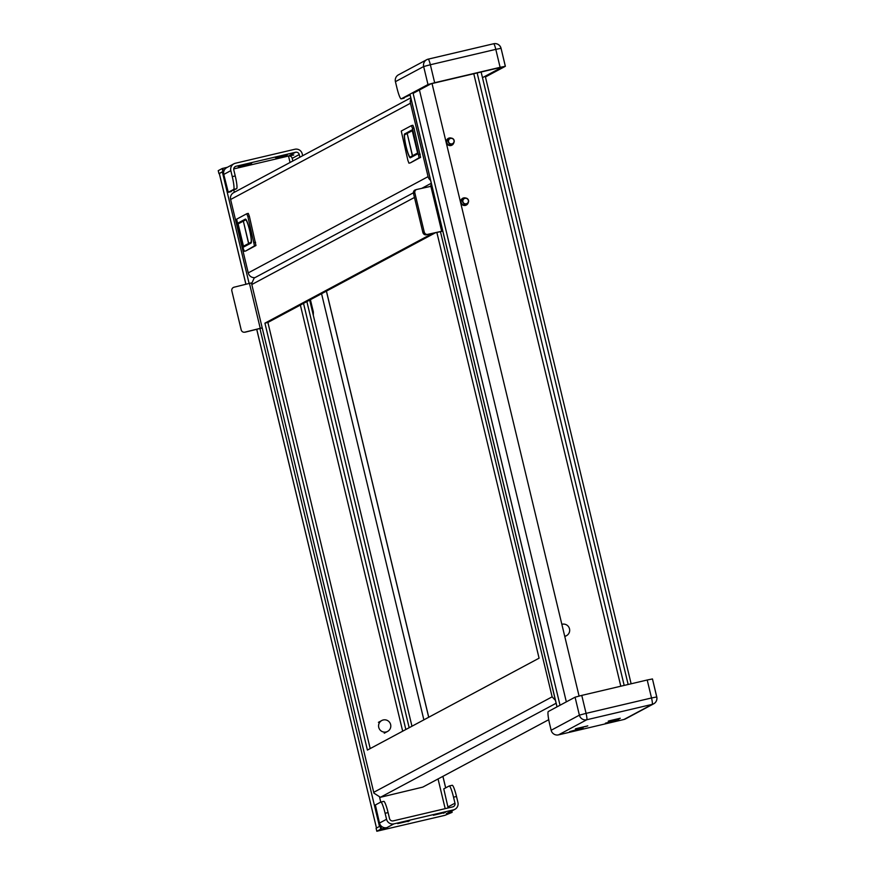 <?xml version="1.0" encoding="UTF-8"?>
<svg xmlns="http://www.w3.org/2000/svg" width="875" height="875" viewBox="0 0 875 875"><rect width="100%" height="100%" fill="white"/><g stroke="black" fill="none" stroke-linecap="round" stroke-linejoin="round"><path stroke-width="1.31" d="M233.734 168.919L288.509 156.034A3.084 3.052 -118.2 0 1 292.195 158.342L292.83 161M293.759 154.995L288.509 156.034L290.052 162.488M245.941 284.255L219.352 173.48M219.341 173.425L222.316 171.828L249.123 283.467M223.825 171.347L222.316 171.828M259.941 328.519L379.477 826.438L376.491 828.034L256.758 329.306M256.703 329.317L376.491 828.034M306.873 301.58L409.172 727.716M309.663 300.092L411.961 726.217M432.556 233.417L264.917 323.148L367.413 750.072L539.077 658.186L436.866 232.466M264.917 323.148L267.892 322.448L435.4 232.783M413.416 192.806L254.177 278.042L251.617 283.741L373.92 793.133L380.417 797.289L422.811 787.106L548.734 719.698M267.892 322.448L370.202 748.573M373.778 792.302L552.136 696.839L555.45 700.394M431.484 184.067L430.412 186.441M248.238 272.902L230.617 199.5L410.462 103.239L428.083 176.641L248.238 272.902A6.169 6.103 61.8 0 0 254.975 277.616M410.462 103.239A6.169 6.103 -118.2 0 1 411.031 98.864M410.791 97.858L233.658 192.664A6.169 6.103 61.8 0 0 230.617 199.5M430.577 180.294A6.169 6.103 -118.2 0 1 428.083 176.641M378.744 727.377A6.169 6.103 -118.2 0 1 390.075 723.1A6.169 6.103 -118.2 0 1 387.603 731.413A6.169 6.103 -118.2 0 1 378.744 727.377M561.859 624.312A6.169 6.103 -118.2 0 1 566.497 635.666A6.169 6.103 -118.2 0 1 564.725 636.278M251.486 282.887L234.052 287.208A3.084 3.008 -94.5 0 0 231.842 290.927L241.194 329.875A3.084 3.008 -94.5 0 0 244.836 332.15L262.216 327.852M244.694 332.183A3.084 3.008 -94.5 0 0 245.503 332.095L262.238 327.95M313.327 315.383L313.359 311.981L310.406 299.688M248.27 213.38L246.783 213.73L248.27 213.38L249.353 216.191L255.97 245.503L245.82 250.939L244.333 251.289L243.25 248.489L236.633 219.166L246.783 213.73L247.866 216.541L254.483 245.853L245.831 250.928M251.103 243.042A12.305 1.63 -103.2 0 0 249.769 230.497A12.305 1.63 -103.2 0 0 245.416 219.1A12.305 1.63 -103.2 0 0 245.361 219.122L237.836 223.147L243.578 247.067L251.103 243.042M245.547 219.111L237.836 223.147M238.131 223.081L238.306 223.814M243.666 246.159L243.852 246.914M248.85 243.37L243.469 246.203L248.861 243.414M245.656 219.909L245.853 219.866A11.473 1.52 76.8 0 1 245.897 219.844A11.473 1.52 76.8 0 1 246.411 220.172M251.453 241.653A11.473 1.52 76.8 0 1 251.202 242.156L248.697 243.403L251.202 242.156M248.566 243.48L243.359 221.156M243.217 221.189L238.12 223.912L243.469 246.203M245.897 219.844L245.602 219.909A11.473 1.52 76.8 0 0 245.558 219.931L243.348 221.112L248.697 243.403M245.602 219.909A11.473 1.52 76.8 0 1 249.659 230.541A11.473 1.52 76.8 0 1 250.906 242.222M412.891 125.267L411.403 125.617L412.891 125.267L413.973 128.067L420.591 157.391L410.441 162.827L408.953 163.177L407.881 160.366L401.253 131.053L411.403 125.617L412.486 128.417L419.103 157.741L410.441 162.827M404.633 133.864A12.305 1.63 -103.2 0 0 405.978 146.409A12.305 1.63 -103.2 0 0 410.32 157.806A12.305 1.63 -103.2 0 0 410.375 157.784L417.911 153.759L412.169 129.839L404.939 133.798A12.305 1.63 -103.2 0 0 404.578 135.177M409.631 156.658A12.305 1.63 -103.2 0 0 410.484 157.73M412.18 129.916L404.939 133.798M417.725 153.027L412.53 155.717L417.714 152.972M410.484 156.898L412.683 155.717L410.484 156.898A11.473 1.52 76.8 0 1 410.43 156.92A11.473 1.52 76.8 0 1 410.375 156.931M412.366 130.681L407.17 133.427L412.53 155.717M417.616 152.994L412.267 130.703M412.388 155.794L407.181 133.47M407.039 133.503L404.83 134.684A11.473 1.52 76.8 0 0 406.077 146.366A11.473 1.52 76.8 0 0 410.134 156.997A11.473 1.52 76.8 0 0 410.189 156.975M468.234 202.628A3.861 3.828 -118.2 0 1 461.147 203.47A3.861 3.828 -118.2 0 1 465.773 198.045M567.306 635.141A6.202 6.147 -118.2 0 1 564.747 636.377M453.83 142.789A3.861 3.828 -118.2 0 1 446.753 143.555A3.861 3.828 -118.2 0 1 451.358 138.119M587.234 725.998A0.766 0.766 -118.2 0 1 587.158 726.02L576.745 728.47A0.766 0.766 -118.2 0 1 576.669 728.481M608.803 720.923A0.766 0.766 61.8 0 0 609.219 720.945L619.511 718.528A0.766 0.766 61.8 0 0 619.697 718.452L620.003 718.298A0.766 0.766 -118.2 0 1 619.883 718.331L609.591 720.748A0.766 0.766 -118.2 0 1 609.492 720.759M464.931 198.111A3.861 3.828 61.8 0 0 462.503 198.373M466.145 205.166A3.861 3.828 61.8 0 0 467.709 203.295M450.548 138.184A3.861 3.828 61.8 0 0 448.12 138.458M451.763 145.25A3.861 3.828 61.8 0 0 453.316 143.412M575.969 728.645A0.766 0.766 61.8 0 0 576.373 728.667L586.786 726.217A0.766 0.766 61.8 0 0 587.136 726.042M628.152 684.48L481.097 71.914M631.127 683.78L485.253 76.18M432.02 83.497L579.075 696.052M575.072 697.189L548.319 711.506A12.327 1.63 -103.2 0 0 549.708 724.292L551.152 730.275L579.392 715.159L575.072 697.189L581.766 695.395L586.075 713.366L651.525 697.977L647.205 680.006L581.766 695.395M647.205 680.006L652.466 678.956L656.72 696.916M652.466 678.956L656.775 696.938L651.525 697.977A6.169 0.82 76.8 0 1 652.225 704.364A6.169 6.103 -118.2 0 0 653.691 703.806A6.169 6.169 0 0 0 656.775 696.938L656.731 696.981A6.169 6.103 -118.2 0 1 653.691 703.806L625.45 718.922A6.169 6.103 -118.2 0 1 623.984 719.48L652.225 704.364L586.775 719.753L558.534 734.869L623.984 719.48M558.534 734.869A6.169 6.103 -118.2 0 1 551.152 730.275M605.391 723.188L618.822 719.556L605.391 723.188M583.078 727.989L569.647 731.62L583.056 727.934M587.803 725.867L575.4 728.897L587.803 725.867M620.255 718.353L608.234 721.175L620.233 718.244M502.348 67.036L482.475 77.667M505.367 66.292L500.117 67.331L495.797 49.361L501.058 48.311L505.367 66.292L485.45 76.967M500.992 48.3A6.169 6.103 61.8 0 0 493.675 43.75A6.169 0.82 -103.2 0 1 495.797 49.361L430.358 64.75L434.667 82.72L500.117 67.331M434.667 82.72L427.984 84.525L423.664 66.544L395.423 81.659L396.867 87.653A12.327 1.63 -103.2 0 0 401.177 98.864A12.327 1.63 -103.2 0 0 401.231 98.842L427.984 84.525M401.231 98.842L410.145 94.959M413.12 93.362L430.959 83.814L502.37 67.014M395.423 81.659A6.169 6.103 -118.2 0 1 398.464 74.823L426.705 59.708A6.169 6.103 -118.2 0 1 428.17 59.15A6.169 0.82 -103.2 0 1 428.203 59.139A6.169 6.169 0 0 0 426.705 59.708A6.169 6.103 -118.2 0 0 423.664 66.544L430.358 64.75A6.169 0.82 -103.2 0 0 428.203 59.139L493.642 43.75A6.169 0.82 -103.2 0 0 493.62 43.761L428.236 59.139M442.783 231.131L426.245 234.806A3.084 2.734 72.7 0 1 422.855 232.4L424.222 231.973L414.87 193.025A3.084 2.734 -107.3 0 1 416.828 189.448L431.977 186.091M465.927 204.389A3.084 3.052 -118.2 0 1 461.453 203.306A3.084 3.052 -118.2 0 1 463.039 198.997M451.566 144.463A3.084 3.052 -118.2 0 1 447.092 143.391A3.084 3.052 -118.2 0 1 448.678 139.07M442.761 231.033L427.612 234.38A3.084 2.734 -107.3 0 1 424.222 231.973M416.434 189.569L415.461 189.875A3.084 2.734 72.7 0 0 413.503 193.452L422.855 232.4M397.666 823.659L409.609 820.816L397.666 823.659M433.355 815.259L445.298 812.427L433.355 815.259M376.819 831.25L380.756 829.139L380.034 826.142L376.097 828.253L376.819 831.25L444.894 815.336L452.145 812.35L451.817 810.972L452.145 812.35L446.37 813.652A6.169 6.103 61.8 0 0 447.847 813.094L454.902 809.32A6.169 6.103 -118.2 0 1 453.436 809.878L446.37 813.652M393.936 823.867A6.169 6.103 -118.2 0 1 386.553 819.273L385.109 813.28A12.327 1.63 76.8 0 0 380.8 802.069A12.327 1.63 76.8 0 0 380.745 802.091L375.364 804.978L379.487 823.047A6.169 6.103 61.8 0 0 386.881 827.641L393.936 823.867L453.436 809.878M386.881 827.641L386.269 827.75M380.756 829.139L386.291 827.816M380.866 802.069L383.72 801.391A12.327 1.63 76.8 0 1 383.775 801.369A12.327 1.63 76.8 0 1 388.084 812.58L389.528 818.573A3.084 3.052 61.8 0 0 393.225 820.87L452.714 806.881A3.084 3.052 61.8 0 0 454.967 803.184L453.534 797.191L456.509 796.491L457.942 802.484A6.169 6.103 -118.2 0 1 454.902 809.32M381.041 825.891L381.292 828.997M376.097 828.253L376.841 831.228M453.534 797.191A12.327 1.63 -103.2 0 0 449.225 785.98A12.327 1.63 -103.2 0 0 449.17 786.002L443.778 788.889L447.912 806.958A3.084 3.052 -118.2 0 1 447.978 807.986M456.509 796.491A12.327 1.63 -103.2 0 0 452.2 785.28A12.327 1.63 -103.2 0 0 452.145 785.302L449.28 785.98M302.673 155.728L302.225 153.858A6.169 6.103 -118.2 0 0 294.842 149.264L235.342 163.264A6.169 6.103 -118.2 0 0 230.836 170.647L232.269 176.641A12.327 1.63 76.8 0 1 233.658 189.427L228.266 192.303L223.77 174.431L230.836 170.647M227.391 167.278L222.152 168.536L218.258 170.658M285.753 155.061L285.895 155.652L287.361 154.798M285.895 155.652L275.483 157.653L287.383 154.853M250.053 163.461L250.195 164.052L251.672 163.198M250.195 164.052L238.295 166.841L251.683 163.253M222.688 168.394L223.836 171.281M233.877 163.811L226.811 167.595A6.169 6.103 61.8 0 0 223.77 174.431M299.884 157.216L299.25 154.558A3.084 3.052 61.8 0 0 295.553 152.261L236.064 166.25A3.084 3.052 61.8 0 0 233.811 169.947L235.244 175.941A12.327 1.63 76.8 0 1 236.633 188.727L228.266 192.303L231.252 191.603M219.33 173.6L222.873 171.533L222.152 168.536M465.248 204.75A3.062 3.03 61.8 0 0 465.27 204.739L467.042 203.787A3.062 3.03 -118.2 0 1 462.766 202.158A3.062 3.03 -118.2 0 1 464.888 198.122A3.062 3.03 -118.2 0 1 467.042 203.787M462.383 199.347A3.062 3.03 61.8 0 0 462.361 199.358L464.155 198.395M464.975 198.341A2.811 2.789 -118.2 0 1 468.3 201.884A2.811 2.789 -118.2 0 1 463.608 202.989A2.811 2.789 -118.2 0 1 464.975 198.341M450.887 144.823A3.062 3.03 61.8 0 0 450.909 144.812L452.681 143.861A3.062 3.03 -118.2 0 1 448.405 142.231A3.062 3.03 -118.2 0 1 450.527 138.195A3.062 3.03 -118.2 0 1 452.681 143.861M449.794 138.469L448.022 139.42A3.062 3.03 61.8 0 0 448 139.431M450.614 138.414A2.811 2.789 -118.2 0 1 453.95 141.958A2.811 2.789 -118.2 0 1 449.247 143.062A2.811 2.789 -118.2 0 1 450.614 138.414M380.756 802.091L379.63 797.42M234.358 192.292L233.855 190.214M321.562 293.716L423.861 719.852M438.047 778.947L445.178 808.653M445.648 787.883L442.881 776.355M428.695 717.27L326.386 291.134M552.136 696.839L440.453 231.667M414.466 197.455L251.858 284.495M556.128 703.248L380.417 797.289M405.836 729.498L303.527 303.373M300.377 305.058L402.675 731.183M249.452 283.38L260.247 328.322M244.836 332.15L245.503 332.095M313.359 311.981L312.561 312.167M255.97 245.503L254.483 245.853M255.62 242.309L254.133 242.659M249.353 216.191L247.866 216.541M412.486 128.417L413.973 128.067M420.591 157.391L419.103 157.741M420.241 154.197L418.753 154.547M620.812 686.208L473.747 73.642M477.127 72.855L624.181 685.42M557.047 706.836L409.959 94.161M412.934 92.575L560.022 705.25M566.333 701.87L419.431 89.983M579.392 715.159A6.169 6.103 61.8 0 0 586.775 719.753A6.169 0.82 76.8 0 0 586.075 713.366L579.392 715.159M581.448 728.197L581.591 728.788M617.148 719.797L617.291 720.387M493.642 43.75A6.169 6.169 0 0 1 501.058 48.311L505.312 66.281M427.612 234.38L426.245 234.806M442.663 231.055L431.878 186.112M441.667 231.273L430.883 186.342M414.87 193.025L413.503 193.452M407.936 821.067L408.078 821.658M443.625 812.678L443.767 813.258M451.73 812.427L451.434 811.18M385.109 813.28L388.084 812.58M386.553 819.273L379.487 823.047M447.912 806.958L454.967 803.184M235.244 175.941L232.269 176.641M218.225 170.647L218.947 173.644L218.247 170.625M288.509 156.034L295.553 152.261M236.064 166.25L234.686 166.994M299.25 154.558L292.195 158.342M236.633 188.727L233.658 189.427M326.441 291.113L428.739 717.237M442.925 776.333L445.692 787.861M219.286 173.458L245.897 284.266M373.92 793.133L251.617 283.741M421.728 188.366L431.287 183.247M384.256 733.206L387.603 731.413M378.438 722.334L381.784 720.541M565.72 636.081L566.497 635.666M245.033 332.172L244.366 332.227M557.003 706.858L410.102 94.981M404.152 98.164L401.177 98.864M415.253 189.919L416.62 189.492M452.2 785.28L449.225 785.98M380.8 802.069L383.775 801.369"/></g></svg>
